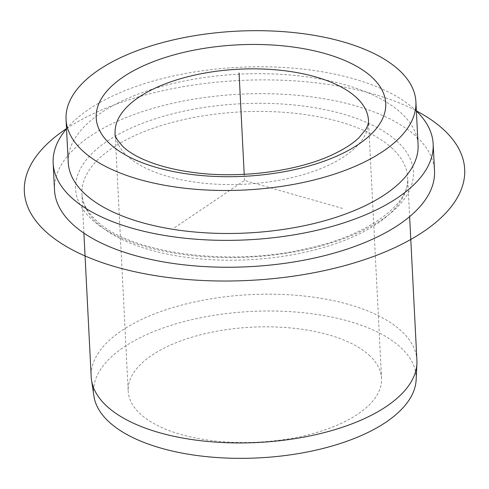 <?xml version="1.0" encoding="UTF-8"?>
<svg xmlns="http://www.w3.org/2000/svg" width="489" height="489" viewBox="0 0 489 489"><rect width="100%" height="100%" fill="white"/><g stroke="black" fill="none" stroke-linecap="round" stroke-linejoin="round"><path stroke-width="0.37" stroke-dasharray="2.44 1.83" d="M416.145 379.782A161.486 73.313 -2.9 0 0 400.136 346.933A161.486 73.313 -2.9 0 0 213.595 315.393A161.486 73.313 -2.9 0 0 93.912 396.102M416.903 360.307A163.069 74.035 -2.9 0 0 400.748 330.442A163.069 74.035 -2.9 0 0 215.9 298.046A163.069 74.035 -2.9 0 0 91.186 376.805M54.511 190.074A190.245 86.37 177.1 0 1 200.007 98.185A190.245 86.37 177.1 0 1 415.668 135.985A190.245 86.37 177.1 0 1 434.519 170.826M66.528 128.76A190.245 86.37 177.1 0 1 236.346 67.451A190.245 86.37 177.1 0 1 414.305 109.114A190.245 86.37 177.1 0 1 416.371 111.04M68.234 162.44A175.148 79.518 177.1 0 1 202.183 77.843A175.148 79.518 177.1 0 1 400.723 112.641A175.148 79.518 177.1 0 1 418.077 144.72M368.963 355.032A126.828 57.58 177.1 0 1 381.53 378.26A126.828 57.58 177.1 0 1 284.537 439.519A126.828 57.58 177.1 0 1 140.759 414.324A126.828 57.58 177.1 0 1 128.191 391.096A126.828 57.58 177.1 0 1 225.191 329.837A126.828 57.58 177.1 0 1 368.963 355.032M342.655 208.448L244.518 180.453L174.304 227.917M244.518 180.453L244.207 174.335M66.516 128.619A220.447 100.08 177.1 0 1 372.661 93.827A220.447 100.08 177.1 0 1 416.365 110.893M381.53 378.26L368.461 120.288A126.828 57.58 177.1 0 1 271.468 181.547A126.828 57.58 177.1 0 1 127.69 156.352A126.828 57.58 177.1 0 1 115.123 133.124L128.191 391.096M391.493 147.709A163.069 74.035 177.1 0 1 407.649 177.574A163.069 74.035 177.1 0 1 282.942 256.34A163.069 74.035 177.1 0 1 98.087 223.938A163.069 74.035 177.1 0 1 81.932 194.078A163.069 74.035 177.1 0 1 206.639 115.312A163.069 74.035 177.1 0 1 391.493 147.709M396.652 140.924A169.108 76.773 177.1 0 1 317.96 246.707A169.108 76.773 177.1 0 1 92.384 219.977A169.108 76.773 177.1 0 1 171.071 114.194A169.108 76.773 177.1 0 1 396.652 140.924M83.906 233.131L81.932 194.078C82.268 203.143 87.189 212.073 96.7 220.869C129.781 253.186 229.255 267.208 306.701 248.656C369.525 235.362 410.803 202.947 407.649 177.574L409.629 216.633"/><path stroke-width="0.73" d="M83.906 233.131L91.186 376.805A163.069 74.035 -2.9 0 0 91.516 380.094L93.912 396.102A161.486 73.313 -2.9 0 0 109.585 422.423A161.486 73.313 -2.9 0 0 289.133 455.014A161.486 73.313 -2.9 0 0 416.145 379.782L416.909 363.608A163.069 74.035 -2.9 0 0 416.903 360.307L409.629 216.633M91.516 380.094A163.069 74.035 -2.9 0 0 107.342 406.671A163.069 74.035 -2.9 0 0 288.657 439.58A163.069 74.035 -2.9 0 0 416.909 363.608M416.371 111.04A190.245 86.37 177.1 0 1 433.156 143.955L434.519 170.826A190.245 86.37 177.1 0 1 289.023 262.715A190.245 86.37 177.1 0 1 73.362 224.916A190.245 86.37 177.1 0 1 54.511 190.074L53.154 163.204A190.245 86.37 177.1 0 1 66.528 128.76M433.156 143.955A190.245 86.37 177.1 0 1 287.66 235.845A190.245 86.37 177.1 0 1 72.005 198.045A190.245 86.37 177.1 0 1 53.154 163.204M415.901 101.724L418.077 144.72A175.148 79.518 177.1 0 1 284.133 229.317A175.148 79.518 177.1 0 1 85.587 194.518A175.148 79.518 177.1 0 1 68.234 162.44L66.052 119.444A175.148 79.518 177.1 0 1 200.001 34.847A175.148 79.518 177.1 0 1 398.547 69.646A175.148 79.518 177.1 0 1 415.901 101.724A175.148 79.518 177.1 0 1 281.951 186.321A175.148 79.518 177.1 0 1 83.411 151.523A175.148 79.518 177.1 0 1 66.052 119.444M244.207 174.335L239.072 72.965M416.365 110.893A220.447 100.08 177.1 0 1 404.427 242.905A220.447 100.08 177.1 0 1 116.376 267.08A220.447 100.08 177.1 0 1 66.516 128.619M371.377 76.706A144.952 65.807 177.1 0 1 303.932 167.372A144.952 65.807 177.1 0 1 110.575 144.463A144.952 65.807 177.1 0 1 178.027 53.79A144.952 65.807 177.1 0 1 371.377 76.706M355.894 97.06A126.828 57.58 177.1 0 1 368.461 120.288C368.755 122.641 367.844 125.71 365.735 129.481L359.103 137.562C353.254 143.271 344.8 148.784 333.736 154.096C298.272 171.321 239.268 179.127 191.871 172.275C156.822 167.421 133.98 156.828 123.528 147.134C117.115 140.367 114.31 135.697 115.123 133.124A126.828 57.58 177.1 0 1 212.122 71.865A126.828 57.58 177.1 0 1 355.894 97.06"/></g></svg>
